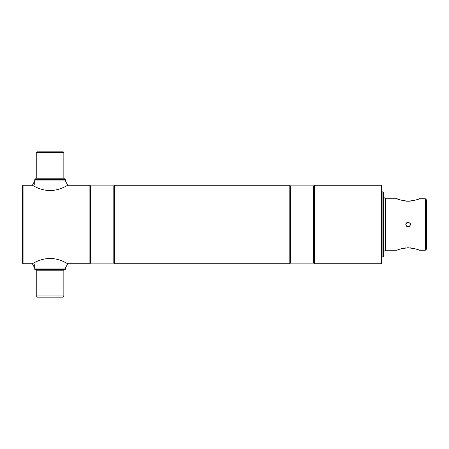 <?xml version="1.0" encoding="UTF-8"?>
<svg xmlns="http://www.w3.org/2000/svg" width="449" height="449" viewBox="0 0 449 449"><rect width="100%" height="100%" fill="white"/><g stroke="black" fill="none" stroke-linecap="round" stroke-linejoin="round"><path stroke-width="0.67" d="M383.934 251.479L383.934 197.521L385.466 198.537L385.466 250.463L383.626 251.479M383.934 197.521L383.626 197.521M385.158 198.228L385.158 250.772M425.321 198.744L425.321 250.256L426.55 249.027L426.55 199.973L425.321 198.744L419.192 198.744C418.535 199.541 414.859 200.372 408.163 201.231C401.44 200.366 397.758 199.541 397.118 198.744L385.466 198.744M408.152 222.137C405.11 223.714 405.11 225.286 408.152 226.863C411.2 225.286 411.2 223.714 408.152 222.137M425.321 250.256L419.192 250.256C418.541 249.459 414.859 248.628 408.152 247.769C401.445 248.628 397.769 249.459 397.118 250.256L385.466 250.256M419.192 250.256L416.672 249.279M415.937 249.038L414.309 248.572M412.35 248.145L410.33 247.87M407.54 247.775L407.08 247.792M405.93 247.876L403.915 248.151M401.99 248.572L400.368 249.038M397.118 198.744L400.368 199.962M402.023 200.439L403.887 200.843M405.969 201.13L407.041 201.203M407.54 201.225L408.04 201.231M408.18 201.231L410.324 201.13M412.451 200.838L414.281 200.439M415.965 199.957L416.65 199.726M407.249 226.683L406.777 226.419M406.193 225.813L405.795 224.5M405.84 224.034L405.969 223.602M406.193 223.187L406.48 222.833M408.612 222.182L408.91 222.261M410.341 223.613L410.515 224.489M410.515 224.522L410.459 225.005M410.117 225.808L409.825 226.167M409.527 226.419L409.073 226.678M382.093 257.305L382.093 191.695L383.626 192.576L383.626 256.424L381.785 257.305M382.093 191.695L381.785 191.695M381.173 263.743L381.173 185.257L381.785 185.869L381.785 263.131L381.173 263.743L314.334 263.743L313.722 263.131L290.419 263.131L289.807 263.743L114.428 263.743L113.816 263.131L90.513 263.131L89.901 263.743L67.72 263.743L65.374 268.036L34.713 268.036L32.367 263.743L23.062 263.743L22.45 263.131L22.45 185.869L23.062 185.257L32.367 185.257L34.713 180.964L65.374 180.964L65.374 179.735L34.713 179.735L35.022 179.432L65.066 179.432L65.374 179.735M113.816 263.131L113.816 185.869L90.513 185.869L89.901 185.257L67.72 185.257L65.374 180.964M113.816 185.869L114.428 185.257L289.807 185.257L290.419 185.869L313.722 185.869L314.334 185.257L381.173 185.257M314.334 263.743L314.334 185.257M313.722 263.131L313.722 185.869M290.419 263.131L290.419 185.869M289.807 263.743L289.807 185.257M114.428 263.743L114.428 185.257M90.513 263.131L90.513 185.869M89.901 263.743L89.901 185.257M23.062 263.743L23.062 185.257M35.022 269.568L65.066 269.568A1.229 1.229 0 0 0 63.842 270.798L63.842 295.936L36.246 295.936L36.246 270.798A1.229 1.229 0 0 0 35.022 269.568L34.713 269.265L34.713 264.051M65.066 269.568L65.374 269.265L34.713 269.265M65.374 268.036L65.374 269.265M63.842 295.936L62.613 297.165L37.475 297.165L36.246 295.936M36.863 151.835L63.23 151.835L63.842 152.447L36.246 152.447L36.863 151.835M64.044 261.829L67.72 263.743M50.047 258.433C60.503 258.585 67.906 264.085 67.72 263.743C67.883 264.068 60.463 258.579 50.047 258.433C39.551 258.596 32.171 264.096 32.367 263.743C32.233 264.063 39.596 258.585 50.047 258.433M33.63 263.047L35.117 262.278M37.121 261.34L38.423 260.796M39.826 260.268L44.552 258.966M49.295 258.439L49.934 258.433M50.047 190.567C60.503 190.415 67.906 184.915 67.72 185.257C67.883 184.932 60.463 190.421 50.047 190.567C39.551 190.404 32.171 184.904 32.367 185.257C32.233 184.937 39.596 190.415 50.047 190.567M63.842 270.798L36.246 270.798M36.246 152.447L36.246 178.202L63.842 178.202L65.066 179.432M34.713 184.949L34.713 179.735M36.246 178.202L35.022 179.432M63.842 178.202L63.842 152.447"/></g></svg>
